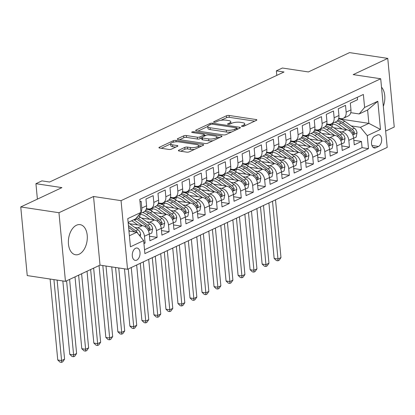 <?xml version="1.0" encoding="UTF-8"?>
<svg xmlns="http://www.w3.org/2000/svg" width="415" height="415" viewBox="0 0 415 415"><rect width="100%" height="100%" fill="white"/><g stroke="black" fill="none" stroke-linecap="round" stroke-linejoin="round"><path stroke-width="0.62" d="M242.033 126.44A1.344 0.399 -5.4 0 0 243.906 126.212L256.444 120.324A1.914 0.571 -5.4 0 0 256.854 119.919A1.914 0.571 -5.4 0 0 256.122 119.546L229.116 115.463A1.914 0.571 -5.4 0 0 226.434 115.79L213.896 121.678A1.344 0.399 -5.4 0 0 213.611 121.963A1.344 0.399 -5.4 0 0 214.119 122.223A1.344 0.399 -5.4 0 0 215.997 121.994L217.621 121.232A6.132 1.836 -5.4 0 1 226.196 120.184L228.447 120.526A6.132 1.836 -5.4 0 1 230.776 121.719A6.132 1.836 -5.4 0 1 229.474 123.022L227.851 123.784A1.344 0.399 -5.4 0 0 227.565 124.069A1.344 0.399 -5.4 0 0 228.079 124.329A1.344 0.399 -5.4 0 0 229.952 124.101L231.575 123.338A6.132 1.836 -5.4 0 1 240.155 122.295L242.401 122.633A6.132 1.836 -5.4 0 1 244.736 123.831A6.132 1.836 -5.4 0 1 243.429 125.133L241.805 125.89A1.344 0.399 -5.4 0 0 241.52 126.176A1.344 0.399 -5.4 0 0 242.033 126.44M79.208 254.167A15.231 9.301 98.6 0 0 87.306 238.163A15.231 9.301 98.6 0 0 80.116 224.64A15.231 9.301 98.6 0 0 76.474 225.231A15.231 9.301 98.6 0 0 68.376 241.234A15.231 9.301 98.6 0 0 75.566 254.758A15.231 9.301 98.6 0 0 79.208 254.167M383.32 106.302A15.231 9.301 98.6 0 0 381.51 87.181M136.717 260.138A6.251 3.818 98.6 0 0 140.037 253.57A6.251 3.818 98.6 0 0 137.085 248.02A6.251 3.818 98.6 0 0 135.591 248.263A6.251 3.818 98.6 0 0 132.271 254.831A6.251 3.818 98.6 0 0 135.223 260.376A6.251 3.818 98.6 0 0 136.717 260.138M178.782 150.214A1.914 0.571 -5.4 0 0 178.377 150.619A1.914 0.571 -5.4 0 0 179.104 150.993L186.683 152.139A1.914 0.571 -5.4 0 0 189.365 151.812L203.288 145.276A1.914 0.571 -5.4 0 0 203.692 144.871A1.914 0.571 -5.4 0 0 202.966 144.498L175.955 140.415A1.914 0.571 -5.4 0 0 173.273 140.742L159.35 147.278A1.914 0.571 -5.4 0 0 158.945 147.688A1.914 0.571 -5.4 0 0 159.671 148.062L168.827 149.441A1.914 0.571 -5.4 0 0 171.504 149.115L177.464 146.319A1.914 0.571 -5.4 0 0 177.874 145.909A1.914 0.571 -5.4 0 0 177.143 145.535L172.604 144.851A5.125 1.536 -5.4 0 1 170.658 143.855A5.125 1.536 -5.4 0 1 173.465 142.195A5.125 1.536 -5.4 0 1 178.917 141.888L196.7 144.576A5.125 1.536 -5.4 0 1 198.645 145.572A5.125 1.536 -5.4 0 1 195.839 147.232A5.125 1.536 -5.4 0 1 190.386 147.538L187.424 147.092A1.914 0.571 -5.4 0 0 184.742 147.418L178.782 150.214L178.855 150.946M385.66 131.057L394.25 127.026L387.76 58.391L349.544 52.617L308.371 71.94L282.382 68.019L276.369 70.835L284.016 71.992L49.593 182.024L41.946 180.867L35.934 183.689L37.397 199.133M58.966 212.719L65.456 281.354L100.02 265.133L93.531 196.492L58.966 212.719L20.75 206.945L61.923 187.616L35.934 183.689M93.531 196.492L121.05 200.653L380.716 78.767L387.205 147.408L127.535 269.288L121.05 200.653M387.76 58.391L353.201 74.612L380.716 78.767M223.379 134.917A1.914 0.571 -5.4 0 0 226.061 134.59L239.984 128.053A1.914 0.571 -5.4 0 0 240.394 127.644A1.914 0.571 -5.4 0 0 239.663 127.27L212.651 123.193A1.914 0.571 -5.4 0 0 209.974 123.52L196.051 130.056A1.914 0.571 -5.4 0 0 195.641 130.46A1.914 0.571 -5.4 0 0 196.368 130.834L223.379 134.917M221.636 136.665L207.713 143.201A1.914 0.571 -5.4 0 1 205.031 143.528L178.019 139.445A1.914 0.571 -5.4 0 1 177.293 139.072A1.914 0.571 -5.4 0 1 177.698 138.667L183.658 135.871A1.914 0.571 -5.4 0 1 186.34 135.544L197.296 137.199A1.914 0.571 -5.4 0 0 199.973 136.872L203.926 135.015A1.914 0.571 -5.4 0 0 204.336 134.605A1.914 0.571 -5.4 0 0 203.604 134.232L192.202 132.51A1.344 0.399 -5.4 0 1 191.694 132.25A1.344 0.399 -5.4 0 1 192.425 131.814A1.344 0.399 -5.4 0 1 193.857 131.737L221.314 135.881A1.914 0.571 -5.4 0 1 222.041 136.255A1.914 0.571 -5.4 0 1 221.636 136.665M65.456 281.354L27.24 275.581L20.75 206.945M143.938 243.558L145.089 243.019L143.87 242.837M134.823 227.482L137.635 227.902A7.812 5.727 64.9 0 1 144.451 236.249L149.26 233.993L149.898 240.762L157.114 237.375L149.467 236.223M146.843 221.838L149.654 222.264A7.812 5.727 64.9 0 1 156.471 230.605L161.279 228.349L161.923 235.118L169.133 231.736L161.492 230.579M158.867 216.194L161.679 216.62A7.812 5.727 64.9 0 1 168.495 224.961L173.304 222.705L173.942 229.479L181.153 226.092L173.512 224.935M170.887 210.55L173.698 210.976A7.812 5.727 64.9 0 1 180.515 219.322L185.323 217.066L185.962 223.835L193.177 220.448L185.536 219.296M182.911 204.911L185.718 205.332A7.812 5.727 64.9 0 1 192.534 213.678L197.343 211.422L197.986 218.191L205.197 214.804L197.556 213.652M194.931 199.267L197.742 199.693A7.812 5.727 64.9 0 1 204.559 208.034L209.368 205.778L210.006 212.547L217.221 209.165L209.58 208.008M206.955 193.623L209.762 194.049A7.812 5.727 64.9 0 1 216.578 202.39L221.387 200.134L222.03 206.909L229.241 203.521L221.6 202.364M218.975 187.979L221.786 188.405A7.812 5.727 64.9 0 1 228.603 196.751L233.412 194.495L234.05 201.265L241.265 197.877L233.619 196.726M230.994 182.341L233.806 182.761A7.812 5.727 64.9 0 1 240.622 191.108L245.431 188.851L246.074 195.621L253.285 192.233L245.644 191.082M243.019 176.697L245.83 177.122A7.812 5.727 64.9 0 1 252.647 185.464L257.456 183.207L258.094 189.977L265.304 186.594L257.663 185.438M255.038 171.053L257.85 171.478A7.812 5.727 64.9 0 1 264.666 179.82L269.475 177.563L270.113 184.338L277.329 180.95L269.688 179.794M267.063 165.409L269.875 165.834A7.812 5.727 64.9 0 1 276.691 174.181L281.5 171.924L282.138 178.694L289.348 175.306L281.707 174.155M279.082 159.77L281.894 160.19A7.812 5.727 64.9 0 1 288.71 168.537L293.519 166.28L294.157 173.05L301.373 169.662L293.732 168.511M291.107 154.126L293.913 154.551A7.812 5.727 64.9 0 1 300.73 162.893L305.539 160.636L306.182 167.406L313.392 164.024L305.751 162.867M303.126 148.482L305.938 148.907A7.812 5.727 64.9 0 1 312.754 157.249L317.563 154.992L318.201 161.767L325.417 158.38L317.771 157.223M315.146 142.838L317.957 143.263A7.812 5.727 64.9 0 1 324.774 151.61L329.583 149.353L330.226 156.123L337.437 152.736L329.795 151.584M327.17 137.199L329.982 137.624A7.812 5.727 64.9 0 1 336.798 145.966L341.607 143.709L342.245 150.479L349.461 147.097L348.818 140.322A7.812 5.727 -115.1 0 0 342.002 131.98L339.19 131.555M341.815 145.94L349.461 147.097M357.31 97.312L357.533 99.714L350.322 103.096L350.96 109.871A7.812 5.727 -115.1 0 1 348.164 116.018L343.355 118.275A7.812 5.727 -115.1 0 0 346.151 112.128L345.513 105.353L338.298 108.74L338.941 115.51A7.812 5.727 -115.1 0 1 336.145 121.657L331.336 123.914A7.812 5.727 64.9 0 1 328.716 124.267L326.709 123.961M331.336 123.914A7.812 5.727 64.9 0 0 334.132 117.767L333.494 110.997L326.278 114.384L326.916 121.154A7.812 5.727 -115.1 0 1 324.12 127.301L319.311 129.558A7.812 5.727 64.9 0 1 316.697 129.911L314.689 129.605M319.311 129.558A7.812 5.727 64.9 0 0 322.107 123.411L321.469 116.641L314.259 120.028L314.897 126.798A7.812 5.727 -115.1 0 1 312.101 132.945L307.292 135.202A7.812 5.727 64.9 0 1 304.672 135.549L302.67 135.249M307.292 135.202A7.812 5.727 64.9 0 0 310.088 129.055L309.45 122.285L302.234 125.667L302.877 132.442A7.812 5.727 -115.1 0 1 300.081 138.584L295.273 140.846A7.812 5.727 64.9 0 1 292.653 141.193L290.645 140.893M295.273 140.846A7.812 5.727 64.9 0 0 298.069 134.699L297.425 127.924L290.215 131.311L290.853 138.081A7.812 5.727 -115.1 0 1 288.057 144.228L283.248 146.485A7.812 5.727 64.9 0 1 280.633 146.837L278.626 146.531M283.248 146.485A7.812 5.727 64.9 0 0 286.044 140.337L285.406 133.568L278.19 136.955L278.833 143.725A7.812 5.727 -115.1 0 1 276.037 149.872L271.228 152.129A7.812 5.727 64.9 0 1 268.609 152.476L266.601 152.175M271.228 152.129A7.812 5.727 64.9 0 0 274.025 145.981L273.381 139.212L266.171 142.599L266.809 149.369A7.812 5.727 -115.1 0 1 264.013 155.516L259.204 157.773A7.812 5.727 64.9 0 1 256.589 158.12L254.582 157.819M259.204 157.773A7.812 5.727 64.9 0 0 262 151.625L261.362 144.856L254.146 148.238L254.789 155.013A7.812 5.727 -115.1 0 1 251.993 161.155L247.184 163.417A7.812 5.727 64.9 0 1 244.565 163.764L242.557 163.463M247.184 163.417A7.812 5.727 64.9 0 0 249.98 157.269L249.337 150.495L242.127 153.882L242.765 160.652A7.812 5.727 -115.1 0 1 239.969 166.799L235.16 169.055A7.812 5.727 64.9 0 1 232.545 169.408L230.538 169.102M235.16 169.055A7.812 5.727 64.9 0 0 237.956 162.908L237.318 156.139L230.107 159.526L230.745 166.296A7.812 5.727 -115.1 0 1 227.949 172.443L223.14 174.699A7.812 5.727 64.9 0 1 220.521 175.047L218.518 174.746M223.14 174.699A7.812 5.727 64.9 0 0 225.936 168.552L225.298 161.783L218.083 165.165L218.726 171.94A7.812 5.727 -115.1 0 1 215.925 178.087L211.121 180.343A7.812 5.727 64.9 0 1 208.501 180.691L206.494 180.39M211.121 180.343A7.812 5.727 64.9 0 0 213.917 174.196L213.274 167.427L206.063 170.809L206.701 177.579A7.812 5.727 -115.1 0 1 203.905 183.726L199.096 185.987A7.812 5.727 64.9 0 1 196.482 186.335L194.474 186.029M199.096 185.987A7.812 5.727 64.9 0 0 201.892 179.84L201.254 173.065L194.038 176.453L194.682 183.222A7.812 5.727 -115.1 0 1 191.886 189.37L187.077 191.626A7.812 5.727 64.9 0 1 184.457 191.979L182.45 191.673M187.077 191.626A7.812 5.727 64.9 0 0 189.873 185.479L189.23 178.709L182.019 182.097L182.657 188.867A7.812 5.727 -115.1 0 1 179.861 195.014L175.052 197.27A7.812 5.727 64.9 0 1 172.438 197.618L170.43 197.317M175.052 197.27A7.812 5.727 64.9 0 0 177.848 191.123L177.21 184.353L169.994 187.736L170.638 194.511A7.812 5.727 -115.1 0 1 167.842 200.658L163.033 202.914A7.812 5.727 64.9 0 1 160.413 203.262L158.406 202.961M163.033 202.914A7.812 5.727 64.9 0 0 165.829 196.767L165.186 189.997L157.975 193.38L158.613 200.149A7.812 5.727 -115.1 0 1 155.817 206.297L151.008 208.553A7.812 5.727 64.9 0 1 148.394 208.906L146.386 208.6M151.008 208.553A7.812 5.727 64.9 0 0 153.804 202.411L153.166 195.636L145.956 199.024L146.594 205.793A7.812 5.727 -115.1 0 1 143.798 211.941L139.829 213.803M149.26 233.993A7.812 5.727 -115.1 0 0 142.444 225.646L129.573 223.706M161.279 228.349A7.812 5.727 -115.1 0 0 154.463 220.007L141.598 218.062M173.304 222.705A7.812 5.727 -115.1 0 0 166.488 214.363L153.617 212.418M185.323 217.066A7.812 5.727 -115.1 0 0 178.507 208.719L165.642 206.774M197.343 211.422A7.812 5.727 -115.1 0 0 190.526 203.075L177.662 201.135M209.368 205.778A7.812 5.727 -115.1 0 0 202.551 197.436L189.681 195.491M221.387 200.134A7.812 5.727 -115.1 0 0 214.571 191.792L201.706 189.847M233.412 194.495A7.812 5.727 -115.1 0 0 226.595 186.148L213.725 184.203M245.431 188.851A7.812 5.727 -115.1 0 0 238.615 180.504L225.75 178.564M257.456 183.207A7.812 5.727 -115.1 0 0 250.639 174.865L237.769 172.92M269.475 177.563A7.812 5.727 -115.1 0 0 262.659 169.221L249.794 167.276M281.5 171.924A7.812 5.727 -115.1 0 0 274.683 163.577L261.813 161.632M293.519 166.28A7.812 5.727 -115.1 0 0 286.703 157.933L273.838 155.993M305.539 160.636A7.812 5.727 -115.1 0 0 298.722 152.295L285.857 150.349M317.563 154.992A7.812 5.727 -115.1 0 0 310.747 146.651L297.877 144.705M329.583 149.353A7.812 5.727 -115.1 0 0 322.766 141.007L309.901 139.061M341.607 143.709A7.812 5.727 -115.1 0 0 334.791 135.363L321.921 133.423M377.365 134.974L374.724 136.219A6.054 3.699 98.6 0 0 371.503 142.578A6.054 3.699 98.6 0 0 374.361 147.953A6.054 3.699 98.6 0 0 375.808 147.719L378.454 146.479A6.054 3.699 98.6 0 0 381.67 140.114A6.054 3.699 98.6 0 0 378.817 134.74A6.054 3.699 98.6 0 0 377.365 134.974M129.387 235.756L136.841 232.26L143.657 240.601L144.887 253.591L368.489 148.637L367.259 135.648L360.443 127.306L351.214 125.911M143.657 240.601L130.435 246.811L127.768 218.612L140.991 212.407L139.767 199.423L363.369 94.47L364.593 107.454L377.821 101.244L380.482 129.444L367.259 135.648M144.524 249.773L362.067 147.667L361.481 141.453L354.265 144.835L353.627 138.065A7.812 5.727 -115.1 0 0 346.81 129.724L333.945 127.779M338.733 118.322L340.741 118.623A7.812 5.727 -115.1 0 0 343.355 118.275M140.986 212.314A7.812 5.727 64.9 0 0 141.785 208.05L141.147 201.28L139.99 201.82M336.798 145.966L337.437 152.736M324.774 151.61L325.417 158.38M312.754 157.249L313.392 164.024M300.73 162.893L301.373 169.662M288.71 168.537L289.348 175.306M276.691 174.181L277.329 180.95M264.666 179.82L265.304 186.594M252.647 185.464L253.285 192.233M240.622 191.108L241.265 197.877M228.603 196.751L229.241 203.521M216.578 202.39L217.221 209.165M204.559 208.034L205.197 214.804M192.534 213.678L193.177 220.448M180.515 219.322L181.153 226.092M168.495 224.961L169.133 231.736M156.471 230.605L157.114 237.375M144.451 236.249L145.089 243.019M136.841 232.26L128.946 231.067M360.443 127.306L368.862 123.359L367.597 110.001L359.183 113.949L364.593 107.454M338.588 118.783L368.862 123.359L380.482 129.444M350.753 112.678L359.183 113.949M100.02 265.133L127.535 269.288M276.369 70.835L276.8 75.38M140.991 212.407L135.581 218.902L128.126 222.404M353.839 140.296L361.481 141.453M362.067 147.667L368.489 148.637M140.69 212.765A7.812 5.727 64.9 0 1 140.27 213.269M367.597 110.001L377.821 101.244M244.912 125.74A6.132 1.836 -5.4 0 0 244.907 125.683L244.736 123.831M230.958 123.629A6.132 1.836 -5.4 0 0 230.953 123.577L230.776 121.719M254.68 121.154L229.293 117.321A1.914 0.571 -5.4 0 0 226.611 117.647L220.972 120.293M207.759 126.497L197.991 131.078M238.215 128.883L236.929 128.686M236.586 128.344A1.344 0.399 -5.4 0 0 236.872 128.059A1.344 0.399 -5.4 0 0 236.363 127.799L212.651 124.215A1.344 0.399 -5.4 0 0 210.779 124.443L209.067 125.247A6.132 1.836 -5.4 0 0 207.759 126.549A6.132 1.836 -5.4 0 0 210.089 127.747L226.294 130.196A6.132 1.836 -5.4 0 0 234.874 129.148L236.586 128.344L236.706 129.594M207.759 126.549L207.936 128.406A6.132 1.836 -5.4 0 0 210.265 129.599L210.089 127.747M231.7 131.939A6.132 1.836 -5.4 0 1 226.471 132.048L210.265 129.599M179.643 139.694L183.835 137.723L183.658 135.871M201.706 137.993L200.149 138.724A1.914 0.571 -5.4 0 1 197.467 139.051L186.517 137.396A1.914 0.571 -5.4 0 0 183.835 137.723M204.388 135.155L205.913 135.383M216.931 137.049L219.867 137.495M208.662 138.916A5.125 1.536 -5.4 0 0 214.114 138.61A5.125 1.536 -5.4 0 0 216.921 136.95A5.125 1.536 -5.4 0 0 214.975 135.949L208.709 135.005A1.914 0.571 -5.4 0 0 206.027 135.332L202.074 137.189A1.914 0.571 -5.4 0 0 201.669 137.593A1.914 0.571 -5.4 0 0 202.396 137.967L208.662 138.916L208.833 140.768A5.125 1.536 -5.4 0 0 213.025 140.706M201.669 137.593L201.84 139.45A1.914 0.571 -5.4 0 0 202.572 139.824L202.396 137.967M208.833 140.768L202.572 139.824M194.604 149.353A5.125 1.536 -5.4 0 1 190.563 149.395L187.596 148.944A1.914 0.571 -5.4 0 0 184.919 149.27L180.727 151.242M170.658 143.855L170.83 145.707A5.125 1.536 -5.4 0 0 172.78 146.708L172.604 144.851M175.695 147.149L172.78 146.708M170.664 143.906L161.295 148.305M201.519 146.106L198.655 145.675M353.647 138.288L356.174 137.106L357.025 132.831A5.177 3.792 -115.1 0 0 354.384 128.194L344.839 121.325A14.94 10.951 -115.1 0 0 338.541 118.929M332.877 124.173A12.398 9.088 -115.1 0 0 331.741 126.264M346.515 129.677L338.832 124.147A14.94 10.951 -115.1 0 0 334.988 122.202M342.09 129.008L338.142 126.17A12.398 9.088 -115.1 0 0 329.51 124.811A12.398 9.088 -115.1 0 0 329.054 125.045M337.068 121.066A14.94 10.951 64.9 0 1 341.114 123.073L350.659 129.942A5.177 3.792 64.9 0 1 352.978 133.163L353.564 133.967L354.057 133.921L354.42 132.484A5.177 3.792 -115.1 0 0 352.102 129.267L342.557 122.399A14.94 10.951 -115.1 0 0 337.851 120.22M330.376 125.553A12.398 9.088 64.9 0 1 331.507 124.225M330.703 124.381A12.398 9.088 -115.1 0 0 329.697 125.268M272.51 201.239L277.972 259.002L280.976 257.591L275.519 199.828M280.976 257.591L279.155 260.252L277.957 260.817L276.426 260.584L274.149 258.426L268.904 202.935M274.149 258.426L277.972 259.002L277.957 260.817M341.628 143.932L344.149 142.75L345 138.475A5.177 3.792 -115.1 0 0 342.365 133.838L332.82 126.969A14.94 10.951 -115.1 0 0 326.517 124.567M320.857 129.817A12.398 9.088 -115.1 0 0 319.721 131.903M334.495 135.321L326.807 129.791A14.94 10.951 -115.1 0 0 322.969 127.841M330.07 134.652L326.117 131.809A12.398 9.088 -115.1 0 0 317.485 130.45A12.398 9.088 -115.1 0 0 317.034 130.689M325.049 126.71A14.94 10.951 64.9 0 1 329.095 128.717L338.635 135.586A5.177 3.792 64.9 0 1 340.954 138.802L341.545 139.611L342.033 139.565L342.396 138.128A5.177 3.792 -115.1 0 0 340.082 134.911L330.537 128.043A14.94 10.951 -115.1 0 0 325.832 125.864M318.357 131.192A12.398 9.088 64.9 0 1 319.488 129.869M318.679 130.025A12.398 9.088 -115.1 0 0 317.677 130.912M260.49 206.883L265.948 264.646L268.956 263.235L263.494 205.472M268.956 263.235L267.136 265.896L265.932 266.461L264.407 266.228L262.13 264.065L256.885 208.574M262.13 264.065L265.948 264.646L265.932 266.461M329.603 149.576L332.13 148.388L332.98 144.114A5.177 3.792 -115.1 0 0 330.34 139.482L320.8 132.613A14.94 10.951 -115.1 0 0 314.497 130.211M308.833 135.461A12.398 9.088 -115.1 0 0 307.697 137.547M322.471 140.965L314.788 135.435A14.94 10.951 -115.1 0 0 310.949 133.485M318.046 140.296L314.098 137.453A12.398 9.088 -115.1 0 0 305.466 136.094A12.398 9.088 -115.1 0 0 305.009 136.328M313.024 132.354A14.94 10.951 64.9 0 1 317.07 134.361L326.615 141.23A5.177 3.792 64.9 0 1 328.934 144.446L329.52 145.255L330.013 145.203L330.376 143.766A5.177 3.792 -115.1 0 0 328.058 140.55L318.513 133.682A14.94 10.951 -115.1 0 0 313.807 131.508M306.332 136.836A12.398 9.088 64.9 0 1 307.463 135.513M306.659 135.669A12.398 9.088 -115.1 0 0 305.653 136.556M248.471 212.527L253.928 270.284L256.932 268.873L251.474 211.116M256.932 268.873L255.116 271.535L253.913 272.1L252.382 271.872L250.105 269.709L244.86 214.218M250.105 269.709L253.928 270.284L253.913 272.1M317.584 155.22L320.105 154.032L320.956 149.758A5.177 3.792 -115.1 0 0 318.321 145.12L308.776 138.257A14.94 10.951 -115.1 0 0 302.473 135.855M296.813 141.1A12.398 9.088 -115.1 0 0 295.677 143.191M310.451 146.604L302.763 141.074A14.94 10.951 -115.1 0 0 298.925 139.129M306.026 145.935L302.079 143.097A12.398 9.088 -115.1 0 0 293.441 141.738A12.398 9.088 -115.1 0 0 292.99 141.972M301.005 137.993A14.94 10.951 64.9 0 1 305.051 140.005L314.596 146.874A5.177 3.792 64.9 0 1 316.91 150.09L317.501 150.899L317.989 150.847L318.352 149.41A5.177 3.792 -115.1 0 0 316.038 146.194L306.493 139.326A14.94 10.951 -115.1 0 0 301.788 137.152M294.313 142.48A12.398 9.088 64.9 0 1 295.444 141.152M294.634 141.308A12.398 9.088 -115.1 0 0 293.633 142.195M236.446 218.171L241.909 275.928L244.912 274.517L239.45 216.76M244.912 274.517L243.091 277.179L241.888 277.744L240.363 277.511L238.085 275.353L232.841 219.862M238.085 275.353L241.909 275.928L241.888 277.744M305.559 160.859L308.086 159.676L308.936 155.402A5.177 3.792 -115.1 0 0 306.301 150.764L296.756 143.896A14.94 10.951 -115.1 0 0 290.453 141.499M284.789 146.744A12.398 9.088 -115.1 0 0 283.652 148.835M298.427 152.248L290.744 146.718A14.94 10.951 -115.1 0 0 286.905 144.773M294.002 151.579L290.054 148.736A12.398 9.088 -115.1 0 0 281.422 147.382A12.398 9.088 -115.1 0 0 280.965 147.616M288.98 143.637A14.94 10.951 64.9 0 1 293.026 145.644L302.571 152.513A5.177 3.792 64.9 0 1 304.89 155.729L305.482 156.538L305.969 156.491L306.332 155.054A5.177 3.792 -115.1 0 0 304.013 151.838L294.468 144.97A14.94 10.951 -115.1 0 0 289.763 142.791M282.288 148.119A12.398 9.088 64.9 0 1 283.419 146.796M282.615 146.952A12.398 9.088 -115.1 0 0 281.609 147.839M224.427 223.81L229.884 281.572L232.893 280.161L227.43 222.399M232.893 280.161L231.072 282.823L229.869 283.388L228.338 283.155L226.061 280.997L220.816 225.506M226.061 280.997L229.884 281.572L229.869 283.388M293.54 166.503L296.066 165.32L296.917 161.046A5.177 3.792 -115.1 0 0 294.276 156.408L284.732 149.54A14.94 10.951 -115.1 0 0 278.429 147.138M272.769 152.388A12.398 9.088 -115.1 0 0 271.633 154.473M286.407 157.892L278.724 152.362A14.94 10.951 -115.1 0 0 274.88 150.412M281.982 157.223L278.034 154.38A12.398 9.088 -115.1 0 0 269.397 153.021A12.398 9.088 -115.1 0 0 268.946 153.26M276.961 149.281A14.94 10.951 64.9 0 1 281.007 151.288L290.552 158.157A5.177 3.792 64.9 0 1 292.871 161.373L293.457 162.182L293.95 162.135L294.313 160.698A5.177 3.792 -115.1 0 0 291.994 157.482L282.449 150.614A14.94 10.951 -115.1 0 0 277.744 148.435M270.269 153.763A12.398 9.088 64.9 0 1 271.4 152.44M270.59 152.596A12.398 9.088 -115.1 0 0 269.589 153.483M212.402 229.454L217.865 287.216L220.868 285.805L215.411 228.043M220.868 285.805L219.047 288.467L217.844 289.027L216.319 288.799L214.041 286.635L208.797 231.145M214.041 286.635L217.865 287.216L217.844 289.027M281.52 172.147L284.042 170.959L284.892 166.685A5.177 3.792 -115.1 0 0 282.257 162.052L272.712 155.184A14.94 10.951 -115.1 0 0 266.409 152.782M260.75 158.032A12.398 9.088 -115.1 0 0 259.608 160.117M274.382 163.531L266.7 158.006A14.94 10.951 -115.1 0 0 262.861 156.056M269.958 162.867L266.01 160.024A12.398 9.088 -115.1 0 0 257.378 158.665A12.398 9.088 -115.1 0 0 256.921 158.898M264.941 154.925A14.94 10.951 64.9 0 1 268.982 156.932L278.527 163.8A5.177 3.792 64.9 0 1 280.846 167.017L281.437 167.826L281.925 167.774L282.288 166.337A5.177 3.792 -115.1 0 0 279.969 163.121L270.43 156.253A14.94 10.951 -115.1 0 0 265.719 154.079M258.249 159.407A12.398 9.088 64.9 0 1 259.38 158.084M258.571 158.24A12.398 9.088 -115.1 0 0 257.57 159.127M200.383 235.098L205.84 292.855L208.849 291.444L203.386 233.687M208.849 291.444L207.028 294.105L205.824 294.671L204.294 294.443L202.022 292.279L196.772 236.789M202.022 292.279L205.84 292.855L205.824 294.671M269.496 177.791L272.022 176.603L272.873 172.329A5.177 3.792 -115.1 0 0 270.232 167.691L260.687 160.823A14.94 10.951 -115.1 0 0 254.385 158.426M248.725 163.671A12.398 9.088 -115.1 0 0 247.589 165.761M262.363 169.175L254.68 163.645A14.94 10.951 -115.1 0 0 250.836 161.7M257.938 168.506L253.99 165.668A12.398 9.088 -115.1 0 0 245.358 164.309A12.398 9.088 -115.1 0 0 244.902 164.542M252.917 160.564A14.94 10.951 64.9 0 1 256.963 162.576L266.508 169.445A5.177 3.792 64.9 0 1 268.827 172.661L269.413 173.465L269.906 173.418L270.269 171.981A5.177 3.792 -115.1 0 0 267.95 168.765L258.405 161.897A14.94 10.951 -115.1 0 0 253.7 159.723M246.225 165.051A12.398 9.088 64.9 0 1 247.356 163.723M246.552 163.878A12.398 9.088 -115.1 0 0 245.545 164.765M188.358 240.742L193.821 298.499L196.824 297.088L191.367 239.331M196.824 297.088L195.003 299.749L193.805 300.315L192.275 300.081L189.997 297.923L184.753 242.433M189.997 297.923L193.821 298.499L193.805 300.315M257.476 183.43L259.998 182.247L260.848 177.973A5.177 3.792 -115.1 0 0 258.213 173.335L248.668 166.467A14.94 10.951 -115.1 0 0 242.365 164.07M236.706 169.315A12.398 9.088 -115.1 0 0 235.57 171.4M250.344 174.819L242.656 169.289A14.94 10.951 -115.1 0 0 238.817 167.344M245.919 174.15L241.966 171.307A12.398 9.088 -115.1 0 0 233.334 169.953A12.398 9.088 -115.1 0 0 232.877 170.186M240.897 166.208A14.94 10.951 64.9 0 1 244.943 168.215L254.483 175.083A5.177 3.792 64.9 0 1 256.802 178.3L257.393 179.109L257.881 179.062L258.244 177.625A5.177 3.792 -115.1 0 0 255.931 174.409L246.386 167.541A14.94 10.951 -115.1 0 0 241.68 165.362M234.205 170.69A12.398 9.088 64.9 0 1 235.336 169.367M234.527 169.522A12.398 9.088 -115.1 0 0 233.526 170.409M176.339 246.38L181.796 304.143L184.805 302.732L179.342 244.969M184.805 302.732L182.984 305.393L181.78 305.959L180.25 305.725L177.978 303.567L172.733 248.077M177.978 303.567L181.796 304.143L181.78 305.959M245.452 189.074L247.978 187.891L248.829 183.617A5.177 3.792 -115.1 0 0 246.188 178.979L236.649 172.111A14.94 10.951 -115.1 0 0 230.346 169.709M224.681 174.959A12.398 9.088 -115.1 0 0 223.545 177.044M238.319 180.463L230.636 174.933A14.94 10.951 -115.1 0 0 226.798 172.982M233.894 179.794L229.946 176.951A12.398 9.088 -115.1 0 0 221.314 175.592A12.398 9.088 -115.1 0 0 220.858 175.83M228.873 171.851A14.94 10.951 64.9 0 1 232.919 173.859L242.464 180.727A5.177 3.792 64.9 0 1 244.783 183.944L245.369 184.753L245.862 184.706L246.225 183.269A5.177 3.792 -115.1 0 0 243.906 180.053L234.361 173.185A14.94 10.951 -115.1 0 0 229.656 171.006M222.181 176.334A12.398 9.088 64.9 0 1 223.312 175.011M222.507 175.166A12.398 9.088 -115.1 0 0 221.501 176.053M164.314 252.024L169.776 309.787L172.78 308.376L167.323 250.613M172.78 308.376L170.959 311.037L169.761 311.598L168.231 311.369L165.953 309.206L160.709 253.715M165.953 309.206L169.776 309.787L169.761 311.598M233.432 194.718L235.953 193.53L236.804 189.256A5.177 3.792 -115.1 0 0 234.169 184.623L224.624 177.755A14.94 10.951 -115.1 0 0 218.321 175.353M212.662 180.603A12.398 9.088 -115.1 0 0 211.526 182.688M226.3 186.102L218.612 180.577A14.94 10.951 -115.1 0 0 214.773 178.626M221.875 185.438L217.927 182.595A12.398 9.088 -115.1 0 0 209.29 181.236A12.398 9.088 -115.1 0 0 208.838 181.469M216.853 177.496A14.94 10.951 64.9 0 1 220.899 179.503L230.444 186.371A5.177 3.792 64.9 0 1 232.758 189.588L233.349 190.397L233.837 190.345L234.2 188.908A5.177 3.792 -115.1 0 0 231.886 185.692L222.341 178.824A14.94 10.951 -115.1 0 0 217.636 176.65M210.161 181.978A12.398 9.088 64.9 0 1 211.292 180.655M210.483 180.81A12.398 9.088 -115.1 0 0 209.482 181.697M152.295 257.668L157.757 315.426L160.761 314.015L155.298 256.257M160.761 314.015L158.94 316.676L157.736 317.242L156.211 317.013L153.934 314.85L148.689 259.359M153.934 314.85L157.757 315.426L157.736 317.242M221.408 200.362L223.934 199.174L224.785 194.9A5.177 3.792 -115.1 0 0 222.15 190.262L212.605 183.394A14.94 10.951 -115.1 0 0 206.302 180.997M200.637 186.242A12.398 9.088 -115.1 0 0 199.501 188.332M214.275 191.746L206.592 186.216A14.94 10.951 -115.1 0 0 202.753 184.27M209.85 191.076L205.902 188.239A12.398 9.088 -115.1 0 0 197.27 186.88A12.398 9.088 -115.1 0 0 196.814 187.113M204.828 183.134A14.94 10.951 64.9 0 1 208.875 185.147L218.42 192.015A5.177 3.792 64.9 0 1 220.739 195.232L221.33 196.036L221.818 195.989L222.181 194.552A5.177 3.792 -115.1 0 0 219.862 191.336L210.317 184.468A14.94 10.951 -115.1 0 0 205.612 182.289M198.137 187.622A12.398 9.088 64.9 0 1 199.267 186.294M198.463 186.449A12.398 9.088 -115.1 0 0 197.457 187.336M140.275 263.307L145.732 321.07L148.736 319.659L143.279 261.901M148.736 319.659L146.92 322.32L145.717 322.886L144.187 322.652L141.909 320.494L136.665 265.003M141.909 320.494L145.732 321.07L145.717 322.886M209.388 206.001L211.915 204.818L212.765 200.544A5.177 3.792 -115.1 0 0 210.125 195.906L200.58 189.038A14.94 10.951 -115.1 0 0 194.277 186.641M188.618 191.886A12.398 9.088 -115.1 0 0 187.481 193.971M202.255 197.39L194.568 191.86A14.94 10.951 -115.1 0 0 190.729 189.914M197.831 196.72L193.883 193.878A12.398 9.088 -115.1 0 0 185.246 192.524A12.398 9.088 -115.1 0 0 184.794 192.757M192.809 188.778A14.94 10.951 64.9 0 1 196.855 190.786L206.4 197.654A5.177 3.792 64.9 0 1 208.714 200.87L209.305 201.68L209.793 201.633L210.161 200.196A5.177 3.792 -115.1 0 0 207.842 196.98L198.297 190.112A14.94 10.951 -115.1 0 0 193.592 187.933M186.117 193.26A12.398 9.088 64.9 0 1 187.248 191.938M186.439 192.093A12.398 9.088 -115.1 0 0 185.438 192.98M128.251 268.951L133.713 326.714L136.717 325.303L131.259 267.54M136.717 325.303L134.896 327.964L133.692 328.53L132.167 328.296L129.89 326.133L124.474 268.827M129.89 326.133L133.713 326.714L133.692 328.53M197.369 211.645L199.89 210.462L200.741 206.188A5.177 3.792 -115.1 0 0 198.105 201.55L188.56 194.682A14.94 10.951 -115.1 0 0 182.258 192.28M176.593 197.53A12.398 9.088 -115.1 0 0 175.457 199.615M190.231 203.034L182.548 197.504A14.94 10.951 -115.1 0 0 178.709 195.553M185.806 202.364L181.858 199.522A12.398 9.088 -115.1 0 0 173.226 198.163A12.398 9.088 -115.1 0 0 172.77 198.401M180.79 194.422A14.94 10.951 64.9 0 1 184.831 196.43L194.376 203.298A5.177 3.792 64.9 0 1 196.694 206.514L197.286 207.324L197.773 207.277L198.137 205.84A5.177 3.792 -115.1 0 0 195.818 202.624L186.273 195.756A14.94 10.951 -115.1 0 0 181.568 193.577M174.098 198.904A12.398 9.088 64.9 0 1 175.229 197.582M174.419 197.737A12.398 9.088 -115.1 0 0 173.418 198.624M115.557 267.478L121.688 332.358L124.697 330.947L118.742 267.96M124.697 330.947L122.876 333.608L121.673 334.168L120.143 333.94L117.87 331.777L111.734 266.902M117.87 331.777L121.688 332.358L121.673 334.168M185.344 217.289L187.871 216.101L188.721 211.826A5.177 3.792 -115.1 0 0 186.081 207.194L176.536 200.326A14.94 10.951 -115.1 0 0 170.233 197.924M164.573 203.174A12.398 9.088 -115.1 0 0 163.437 205.259M178.211 208.672L170.529 203.148A14.94 10.951 -115.1 0 0 166.685 201.197M173.786 208.008L169.839 205.166A12.398 9.088 -115.1 0 0 161.207 203.807A12.398 9.088 -115.1 0 0 160.75 204.04M168.765 200.066A14.94 10.951 64.9 0 1 172.811 202.074L182.356 208.942A5.177 3.792 64.9 0 1 184.675 212.158L185.261 212.968L185.754 212.916L186.117 211.479A5.177 3.792 -115.1 0 0 183.798 208.263L174.253 201.394A14.94 10.951 -115.1 0 0 169.548 199.221M162.073 204.548A12.398 9.088 64.9 0 1 163.204 203.226M162.395 203.381A12.398 9.088 -115.1 0 0 161.394 204.268M102.821 265.553L109.669 337.997L112.672 336.586L106.007 266.036M112.672 336.586L110.852 339.247L109.653 339.812L108.123 339.584L105.846 337.421L99.055 265.584M105.846 337.421L109.669 337.997L109.653 339.812M173.325 222.928L175.846 221.745L176.697 217.47A5.177 3.792 -115.1 0 0 174.061 212.833L164.516 205.965A14.94 10.951 -115.1 0 0 158.214 203.568M152.554 208.812A12.398 9.088 -115.1 0 0 151.418 210.903M166.187 214.316L158.504 208.787A14.94 10.951 -115.1 0 0 154.665 206.841M161.762 213.647L157.814 210.81A12.398 9.088 -115.1 0 0 149.182 209.451A12.398 9.088 -115.1 0 0 148.726 209.684M156.746 205.705A14.94 10.951 64.9 0 1 160.787 207.718L170.332 214.586A5.177 3.792 64.9 0 1 172.65 217.802L173.242 218.606L173.729 218.56L174.093 217.123A5.177 3.792 -115.1 0 0 171.774 213.907L162.234 207.038A14.94 10.951 -115.1 0 0 157.524 204.86M150.054 210.192A12.398 9.088 64.9 0 1 151.185 208.864M150.375 209.02A12.398 9.088 -115.1 0 0 149.374 209.907M90.641 269.532L97.644 343.641L100.653 342.23L93.645 268.121M100.653 342.23L98.832 344.891L97.629 345.456L96.098 345.223L93.826 343.065L87.036 271.228M93.826 343.065L97.644 343.641L97.629 345.456M161.3 228.572L163.826 227.389L164.677 223.114A5.177 3.792 -115.1 0 0 162.037 218.477L152.492 211.609A14.94 10.951 -115.1 0 0 146.194 209.212M140.529 214.456A12.398 9.088 -115.1 0 0 139.393 216.542M154.167 219.96L146.485 214.431A14.94 10.951 -115.1 0 0 142.641 212.48M149.742 219.291L145.795 216.448A12.398 9.088 -115.1 0 0 139.248 214.498M144.721 211.349A14.94 10.951 64.9 0 1 148.767 213.357L158.312 220.225A5.177 3.792 64.9 0 1 160.631 223.441L161.217 224.25L161.71 224.204L162.073 222.767A5.177 3.792 -115.1 0 0 159.754 219.551L150.209 212.682A14.94 10.951 -115.1 0 0 145.504 210.504M78.622 275.176L85.625 349.285L88.628 347.874L81.625 273.765M88.628 347.874L86.808 350.535L85.609 351.1L84.079 350.867L81.802 348.704L75.011 276.867M81.802 348.704L85.625 349.285L85.609 351.1M149.281 234.216L151.802 233.033L152.653 228.758A5.177 3.792 -115.1 0 0 150.017 224.121L140.472 217.253A14.94 10.951 -115.1 0 0 138.107 215.867M142.148 225.604L134.46 220.075A14.94 10.951 -115.1 0 0 133.905 219.691M137.723 224.935L133.775 222.092A12.398 9.088 -115.1 0 0 131.508 220.811M135.944 218.461A14.94 10.951 64.9 0 1 136.748 219.001L146.293 225.869A5.177 3.792 64.9 0 1 148.606 229.085L149.198 229.894L149.685 229.843L150.048 228.411A5.177 3.792 -115.1 0 0 147.735 225.189L138.19 218.326A14.94 10.951 -115.1 0 0 136.8 217.439M66.597 280.82L73.605 354.924L76.609 353.518L69.601 279.409M76.609 353.518L74.788 356.179L73.585 356.739L72.06 356.511L69.782 354.348L62.841 280.96M69.782 354.348L73.605 354.924L73.585 356.739M140.234 236.41L140.633 234.397A5.177 3.792 -115.1 0 0 137.998 229.765L128.453 222.897A14.94 10.951 -115.1 0 0 128.152 222.684M130.123 231.243L128.878 230.346M137.764 233.391A5.177 3.792 -115.1 0 0 135.71 230.833L128.427 225.594M128.603 227.436L134.268 231.513A5.177 3.792 64.9 0 1 134.808 231.954M53.929 279.611L61.581 360.568L64.584 359.157L57.114 280.094M64.584 359.157L62.769 361.818L61.565 362.383L60.035 362.155L57.758 359.992L50.106 279.036M57.758 359.992L61.581 360.568L61.565 362.383M137.635 227.902L142.444 225.646M149.654 222.264L154.463 220.007M161.679 216.62L166.488 214.363M173.698 210.976L178.507 208.719M185.718 205.332L190.526 203.075M197.742 199.693L202.551 197.436M209.762 194.049L214.571 191.792M221.786 188.405L226.595 186.148M233.806 182.761L238.615 180.504M245.83 177.122L250.639 174.865M257.85 171.478L262.659 169.221M269.875 165.834L274.683 163.577M281.894 160.19L286.703 157.933M293.913 154.551L298.722 152.295M305.938 148.907L310.747 146.651M317.957 143.263L322.766 141.007M329.982 137.624L334.791 135.363M342.002 131.98L346.81 129.724M346.151 112.128L350.96 109.871M141.785 208.05L146.594 205.793M153.804 202.411L158.613 200.149M165.829 196.767L170.638 194.511M177.848 191.123L182.657 188.867M189.873 185.479L194.682 183.222M201.892 179.84L206.701 177.579M213.917 174.196L218.726 171.94M225.936 168.552L230.745 166.296M237.956 162.908L242.765 160.652M249.98 157.269L254.789 155.013M262 151.625L266.809 149.369M274.025 145.981L278.833 143.725M286.044 140.337L290.853 138.081M298.069 134.699L302.877 132.442M310.088 129.055L314.897 126.798M322.107 123.411L326.916 121.154M334.132 117.767L338.941 115.51M348.818 140.322L353.627 138.065M371.918 145.489L378.454 146.479M373.049 147.299L375.808 147.719M243.543 126.336L243.429 125.133M227.902 124.298L227.851 123.784M229.588 124.23L229.474 123.022M213.943 122.186L213.896 121.678M226.611 117.647L226.434 115.79M229.293 117.321L229.116 115.463M256.211 120.438L256.122 119.546M241.857 126.404L241.805 125.89M196.119 130.782L196.051 130.056M210.094 124.765L209.974 123.52M212.75 124.23L212.651 123.193M239.746 128.162L239.663 127.27M226.471 132.048L226.294 130.196M234.994 130.393L234.874 129.148M177.77 139.399L177.698 138.667M186.517 137.396L186.34 135.544M197.467 139.051L197.296 137.199M200.149 138.724L199.973 136.872M204.045 136.26L203.926 135.015M193.95 132.774L193.857 131.737M221.397 136.774L221.314 135.881M184.919 149.27L184.742 147.418M187.596 148.944L187.424 147.092M190.563 149.395L190.386 147.538M177.226 146.428L177.143 145.535M159.422 148.01L159.35 147.278M173.413 142.205L173.273 140.742M176.085 141.806L175.955 140.415M203.049 145.39L202.966 144.498M352.792 134.917L357.004 132.94M342.557 122.399L344.839 121.325M338.832 124.147L341.114 123.073M352.102 129.267L354.384 128.194M349.191 130.632L350.659 129.942M352.568 132.203L354.42 132.484M340.767 140.56L344.979 138.579M330.537 128.043L332.82 126.969M326.807 129.791L329.095 128.717M340.082 134.911L342.365 133.838M337.172 136.276L338.635 135.586M340.544 137.847L342.396 138.128M328.747 146.199L332.96 144.223M318.513 133.682L320.8 132.613M314.788 135.435L317.07 134.361M328.058 140.55L330.34 139.482M325.147 141.92L326.615 141.23M328.524 143.491L330.376 143.766M316.723 151.843L320.935 149.867M306.493 139.326L308.776 138.257M302.763 141.074L305.051 140.005M316.038 146.194L318.321 145.12M313.128 147.558L314.596 146.874M316.505 149.13L318.352 149.41M304.703 157.487L308.916 155.511M294.468 144.97L296.756 143.896M290.744 146.718L293.026 145.644M304.013 151.838L306.301 150.764M301.103 153.202L302.571 152.513M304.48 154.774L306.332 155.054M292.684 163.126L296.896 161.15M282.449 150.614L284.732 149.54M278.724 152.362L281.007 151.288M291.994 157.482L294.276 156.408M289.084 158.846L290.552 158.157M292.461 160.418L294.313 160.698M280.659 168.77L284.872 166.794M270.43 156.253L272.712 155.184M266.7 158.006L268.982 156.932M279.969 163.121L282.257 162.052M277.059 164.49L278.527 163.8M280.436 166.062L282.288 166.337M268.64 174.414L272.852 172.438M258.405 161.897L260.687 160.823M254.68 163.645L256.963 162.576M267.95 168.765L270.232 167.691M265.04 170.129L266.508 169.445M268.417 171.701L270.269 171.981M256.615 180.058L260.828 178.082M246.386 167.541L248.668 166.467M242.656 169.289L244.943 168.215M255.931 174.409L258.213 173.335M253.02 175.773L254.483 175.083M256.392 177.345L258.244 177.625M244.596 185.697L248.808 183.721M234.361 173.185L236.649 172.111M230.636 174.933L232.919 173.859M243.906 180.053L246.188 178.979M240.996 181.417L242.464 180.727M244.373 182.989L246.225 183.269M232.571 191.341L236.783 189.365M222.341 178.824L224.624 177.755M218.612 180.577L220.899 179.503M231.886 185.692L234.169 184.623M228.976 187.061L230.444 186.371M232.353 188.628L234.2 188.908M220.552 196.985L224.764 195.009M210.317 184.468L212.605 183.394M206.592 186.216L208.875 185.147M219.862 191.336L222.15 190.262M216.952 192.7L218.42 192.015M220.329 194.272L222.181 194.552M208.527 202.629L212.745 200.653M198.297 190.112L200.58 189.038M194.568 191.86L196.855 190.786M207.842 196.98L210.125 195.906M204.932 198.344L206.4 197.654M208.309 199.916L210.161 200.196M196.508 208.268L200.72 206.291M186.273 195.756L188.56 194.682M182.548 197.504L184.831 196.43M195.818 202.624L198.105 201.55M192.908 203.988L194.376 203.298M196.285 205.56L198.137 205.84M184.488 213.912L188.701 211.935M174.253 201.394L176.536 200.326M170.529 203.148L172.811 202.074M183.798 208.263L186.081 207.194M180.888 209.632L182.356 208.942M184.265 211.199L186.117 211.479M172.464 219.556L176.676 217.579M162.234 207.038L164.516 205.965M158.504 208.787L160.787 207.718M171.774 213.907L174.061 212.833M168.869 215.271L170.332 214.586M172.241 216.843L174.093 217.123M160.444 225.2L164.656 223.218M150.209 212.682L152.492 211.609M146.485 214.431L148.767 213.357M159.754 219.551L162.037 218.477M156.844 220.915L158.312 220.225M160.221 222.487L162.073 222.767M148.42 230.839L152.632 228.862M138.19 218.326L140.472 217.253M134.46 220.075L136.748 219.001M147.735 225.189L150.017 224.121M144.825 226.559L146.293 225.869M148.197 228.131L150.048 228.411M139.212 235.165L140.612 234.506M128.183 223.021L128.453 222.897M135.71 230.833L137.998 229.765M133.687 231.783L134.268 231.513M237.001 129.449L236.872 128.059M204.471 136.063L204.336 134.605M217.097 138.797L216.921 136.95M198.816 147.377L198.645 145.572"/></g></svg>
